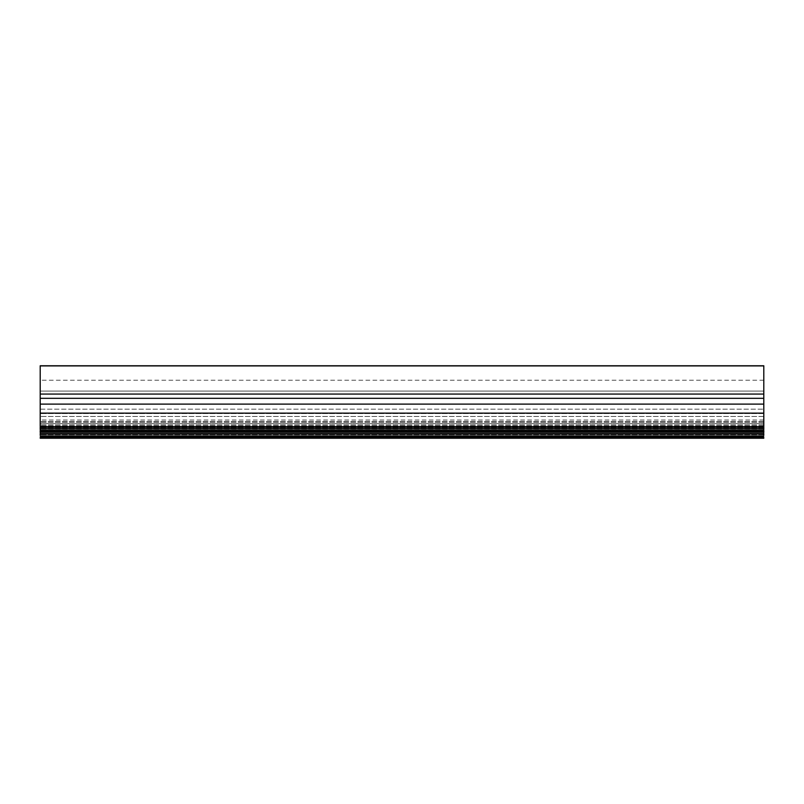 <?xml version="1.0" encoding="UTF-8"?>
<svg xmlns="http://www.w3.org/2000/svg" width="804" height="804" viewBox="0 0 804 804"><rect width="100%" height="100%" fill="white"/><g stroke="black" fill="none" stroke-linecap="round" stroke-linejoin="round"><path stroke-width="0.6" stroke-dasharray="4.02 3.01" d="M763.8 391.086C763.8 377.086 763.8 377.086 763.8 391.086C763.8 377.086 763.8 377.086 763.8 391.086L763.8 409.176C763.8 423.175 763.8 423.175 763.8 409.176C763.8 423.175 763.8 423.175 763.8 409.176L763.8 391.086L40.2 391.086C40.2 377.086 40.2 377.086 40.2 391.086C40.2 377.086 40.2 377.086 40.2 391.086L40.2 409.176L40.2 391.086L763.8 391.086M40.2 409.176C40.2 423.175 40.2 423.175 40.2 409.176C40.2 423.175 40.2 423.175 40.2 409.176L763.8 409.176L40.2 409.176M40.2 426.894L40.2 430.542L40.2 424.904L40.2 430.542L763.8 430.542L763.8 426.894L763.8 432.482C763.8 430.572 763.8 430.572 763.8 432.482C763.8 430.572 763.8 430.572 763.8 432.482L763.8 436.793L763.8 431.969L763.8 436.15L40.2 436.15L40.2 426.894L763.8 426.894L763.8 429.577L763.8 424.904L763.8 426.894L40.2 426.894M40.2 423.607L40.2 427.024L763.8 427.024L763.8 421.467L763.8 429.577L40.2 429.577L40.2 421.467L40.2 423.607L763.8 423.607L40.2 423.607M763.8 398.322L763.8 426.643L40.2 426.17L40.2 422.331L40.2 426.643L40.2 365.921L763.8 365.921L763.8 398.322L40.2 398.322M40.2 413.135L763.8 413.166L40.2 413.135M40.2 432.532L40.2 428.653L40.2 434.723L40.2 434.07L763.8 434.07L763.8 434.723L763.8 428.653L763.8 432.532L763.8 431.627L763.8 432.532L40.2 432.532L763.8 432.532M40.2 431.205L40.2 435.919L763.8 435.919L763.8 430.693L763.8 434.723L40.2 434.723L40.2 430.693L40.2 431.205L763.8 431.205L40.2 431.205M40.2 436.15L40.2 431.969L40.2 436.15L763.8 436.15M40.2 432.22L40.2 436.662L40.2 432.22L763.8 432.22L40.2 432.22M40.2 436.793L40.2 432.482L40.2 436.793L763.8 436.793L40.2 436.793M40.2 432.482C40.2 430.572 40.2 430.572 40.2 432.482C40.2 430.572 40.2 430.572 40.2 432.482L763.8 432.482L40.2 432.482M763.8 416.442L40.2 416.442L763.8 416.442M763.8 425.869L40.2 425.869L763.8 425.869M763.8 422.331L40.2 422.331L763.8 422.331M763.8 413.547L40.2 413.547L763.8 413.547M763.8 394.06L40.2 394.06M763.8 404.111L40.2 404.111M763.8 426.643L40.2 426.643M763.8 426.17L40.2 426.17M763.8 428.411L40.2 428.411M763.8 429.577L40.2 429.577M763.8 431.627L40.2 431.627M763.8 428.653L40.2 428.653L763.8 428.653M763.8 429.426L40.2 429.426L763.8 429.426M763.8 430.693L40.2 430.693L763.8 430.693M763.8 435.758L40.2 435.758L763.8 435.758M763.8 431.969L40.2 431.969L763.8 431.969M763.8 436.662L40.2 436.662L763.8 436.662M763.8 434.723L40.2 434.723M763.8 380.232L40.2 380.232M763.8 420.03L40.2 420.03M763.8 421.467L40.2 421.467L763.8 421.467M763.8 424.904L40.2 424.904L763.8 424.904M763.8 433.617L40.2 433.617M763.8 427.577L40.2 427.577L763.8 427.577M763.8 429.497L40.2 429.497L763.8 429.497M763.8 437.466L40.2 437.466M763.8 430.642L40.2 430.642L763.8 430.642M763.8 438.24L40.2 438.24M763.8 431.034L40.2 431.034"/><path stroke-width="1.21" d="M763.8 432.532L763.8 430.542L40.2 430.542L40.2 432.532M763.8 429.577L763.8 427.024L40.2 427.024L40.2 429.577M763.8 426.17L763.8 413.166L40.2 413.135L40.2 426.17M763.8 413.547L763.8 365.921L40.2 365.921L40.2 413.547M763.8 434.723L763.8 433.617L40.2 433.617L40.2 434.723M763.8 413.135L40.2 413.135M763.8 398.322L40.2 398.322M763.8 428.411L40.2 428.411M763.8 426.643L40.2 426.643M763.8 404.111L40.2 404.111M763.8 394.06L40.2 394.06M763.8 434.07L40.2 434.07M763.8 431.627L40.2 431.627M763.8 365.76L40.2 365.76M763.8 438.24L40.2 438.24M763.8 437.466L40.2 437.466M763.8 435.919L40.2 435.919"/></g></svg>
